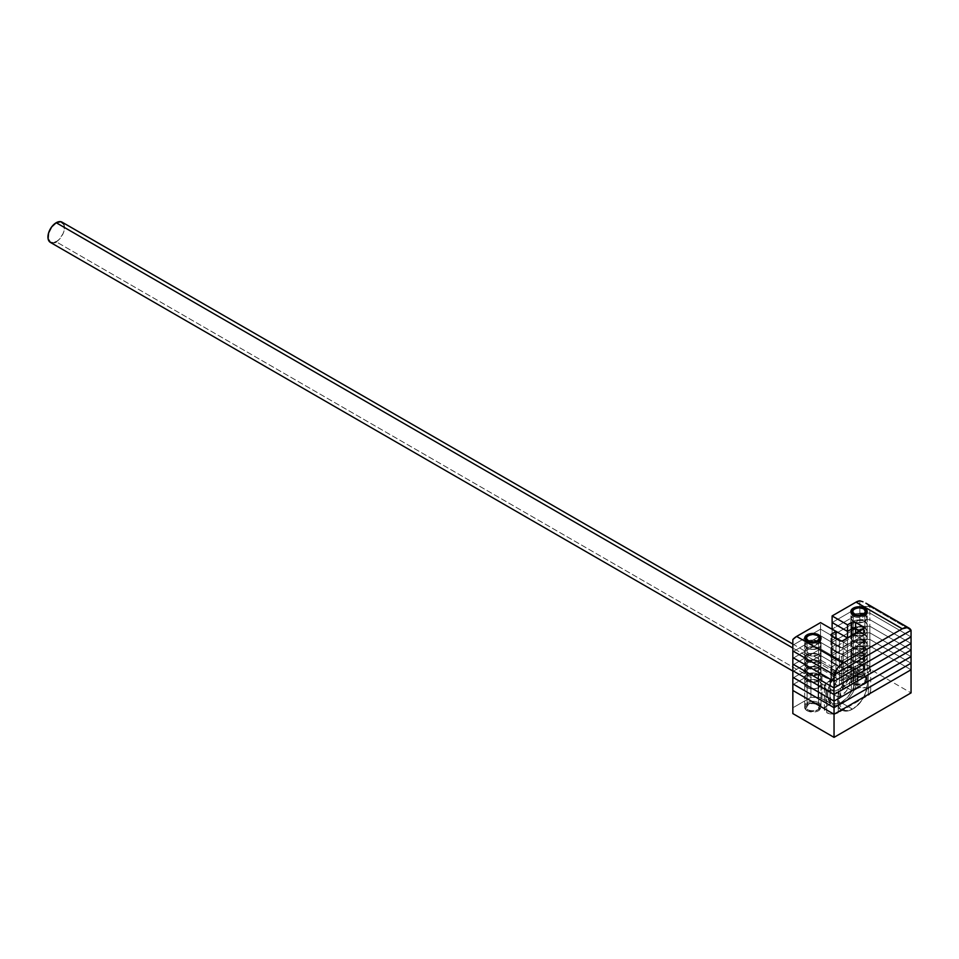 <?xml version="1.0" encoding="UTF-8"?>
<svg xmlns="http://www.w3.org/2000/svg" width="959" height="959" viewBox="0 0 959 959"><rect width="100%" height="100%" fill="white"/><g stroke="black" fill="none" stroke-linecap="round" stroke-linejoin="round"><path stroke-width="0.72" stroke-dasharray="4.79 3.6" d="M864.838 677.342A8.163 4.711 0 0 0 855.943 676.323A8.163 4.711 0 0 0 850.897 680.674A8.163 4.711 0 0 0 853.294 684.007L853.294 660.895A8.163 4.711 180 0 1 850.897 657.55A8.163 4.711 180 0 1 855.943 653.199A8.163 4.711 180 0 1 864.838 654.218L864.838 677.342L859.072 675.963L853.294 677.342L851.053 679.751L851.053 681.597L854.529 684.594L862.189 685.038L865.857 683.299L867.08 681.597L867.08 679.751L864.838 677.342L864.838 654.218L860.655 652.935L855.943 653.199L853.294 654.218L851.053 656.639L851.52 659.36L854.529 661.482L862.189 661.914L864.838 660.895L867.08 658.473L867.08 656.639L864.838 654.218A8.163 4.711 180 0 1 867.236 657.55A8.163 4.711 180 0 1 862.189 661.914A8.163 4.711 180 0 1 853.294 660.895L853.294 684.007A8.163 4.711 0 0 0 862.189 685.038A8.163 4.711 0 0 0 867.236 680.674A8.163 4.711 0 0 0 864.838 677.342M818.638 704.026A8.163 4.711 0 0 0 809.732 702.995A8.163 4.711 0 0 0 804.685 707.358A8.163 4.711 0 0 0 807.082 710.691L807.082 687.567A8.163 4.711 180 0 1 804.685 684.235A8.163 4.711 180 0 1 809.732 679.871A8.163 4.711 180 0 1 818.638 680.902L818.638 704.026L812.86 702.635L806.063 704.733L804.853 708.269L808.317 711.278L815.989 711.71L818.638 710.691L820.868 708.269L820.868 706.435L818.638 704.026L818.638 680.902L814.455 679.607L809.732 679.871L806.063 681.609L804.853 683.311L805.308 686.033L807.082 687.567L814.455 688.862L818.638 687.567L820.868 685.158L820.868 683.311L818.638 680.902A8.163 4.711 180 0 1 821.024 684.235A8.163 4.711 180 0 1 815.989 688.586A8.163 4.711 180 0 1 807.082 687.567L807.082 710.691A8.163 4.711 0 0 0 815.989 711.71A8.163 4.711 0 0 0 821.024 707.358A8.163 4.711 0 0 0 818.638 704.026M826.718 712.693A8.163 4.711 0 0 0 838.274 712.693L838.274 689.569A8.163 4.711 180 0 1 826.718 689.569L826.718 712.693L832.496 714.071L838.274 712.693L870.005 693.92L870.281 690.516L866.504 687.891L859.228 687.699L851.892 690.78L841.846 684.33L841.738 679.571L859.839 669.118L869.849 669.118L911.05 692.901L869.849 669.118L869.849 645.994L911.05 669.778L869.849 645.994L911.05 669.778L869.849 645.994L859.839 645.994L869.849 645.994L859.839 645.994L859.839 669.118L841.738 679.571L841.738 683.707L841.738 656.447L859.839 645.994L859.839 669.118L869.849 669.118L869.849 639.413L859.839 639.413L832.112 655.417L847.516 664.311L852.635 661.53L855.596 661.866L863.304 666.313L864.095 667.428L863.304 668.543L843.285 680.099L840.312 680.434L831.141 675.148L831.141 673.937L835.96 670.988L820.556 662.094L792.841 678.097L792.841 683.875L792.841 671.516L792.841 678.097L820.556 662.094L820.556 655.512L792.841 671.516L792.841 664.935L792.841 671.516L820.556 655.512L792.841 671.516L820.556 655.512L820.556 662.094L835.96 670.988L835.96 664.407L820.556 655.512L820.556 648.931L792.841 664.935L792.841 658.354L792.841 664.935L820.556 648.931L792.841 664.935L820.556 648.931L820.556 655.512L835.96 664.407L820.556 655.512L835.96 664.407L835.96 670.988L831.729 673.434L831.729 666.853L835.96 664.407L835.96 657.826L820.556 648.931L820.556 642.35L792.841 658.354L792.841 651.772L820.556 635.769L835.96 644.664L831.141 647.613L831.729 649.327L839.425 653.774L842.398 654.122L863.891 641.703L863.304 639.989L855.596 635.541L852.635 635.206L855.596 635.541A2.721 1.57 0 0 0 852.659 635.206A2.721 1.57 180 0 1 855.596 635.541L855.596 633.503L855.596 635.541L863.304 639.989L855.596 635.541L863.304 639.989L863.304 633.408L859.528 631.238L863.304 633.408L863.304 639.989L864.095 641.103A2.721 1.57 0 0 0 863.304 639.989A2.721 1.57 180 0 1 864.095 641.103L863.304 642.218A2.721 1.57 0 0 0 864.095 641.103A2.721 1.57 180 0 1 863.304 642.218L863.304 635.637L864.095 634.522L863.304 633.408A2.721 1.57 180 0 1 864.095 634.522A2.721 1.57 180 0 1 863.304 635.637L863.304 642.218L843.285 653.774L863.304 642.218L843.285 653.774L843.285 647.193L863.304 635.637L843.285 647.193L843.285 653.774L839.425 653.774A2.721 1.57 0 0 0 843.285 653.774A2.721 1.57 180 0 1 839.425 653.774L839.425 647.193L843.285 647.193A2.721 1.57 180 0 1 839.425 647.193L839.425 653.774L831.729 649.327L839.425 653.774L831.729 649.327L831.729 642.746L839.425 647.193L831.729 642.746L831.729 649.327L830.926 648.224A2.721 1.57 0 0 0 831.729 649.327A2.721 1.57 180 0 1 830.926 648.224L831.729 647.109A2.721 1.57 0 0 0 830.926 648.224A2.721 1.57 180 0 1 831.729 647.109L831.729 640.528L830.926 641.643L831.729 642.746A2.721 1.57 180 0 1 830.926 641.643A2.721 1.57 180 0 1 831.729 640.528L831.729 647.109L835.96 644.664L831.729 647.109L835.96 644.664L835.96 638.61L835.96 644.664L820.556 635.769L835.96 644.664L820.556 635.769L820.556 629.188L835.96 638.083L820.556 629.188L820.556 635.769L792.841 651.772L820.556 635.769L792.841 651.772L792.841 645.191L820.556 629.188L792.841 645.191L792.841 658.354L820.556 642.35L792.841 658.354L820.556 642.35L820.556 648.931L835.96 657.826L820.556 648.931L835.96 657.826L835.96 664.407L831.729 666.853L835.96 664.407L831.729 666.853L831.729 673.434A2.721 1.57 0 0 0 830.926 674.537A2.721 1.57 0 0 0 831.729 675.651L831.729 669.07L830.926 667.955L831.729 666.853L831.729 660.271L835.96 657.826L835.96 651.245L820.556 642.35L820.556 635.769L820.556 642.35L835.96 651.245L820.556 642.35L835.96 651.245L835.96 657.826L831.729 660.271L835.96 657.826L831.729 660.271L831.729 666.853A2.721 1.57 0 0 0 830.926 667.955A2.721 1.57 180 0 1 831.729 666.853L830.926 667.955A2.721 1.57 0 0 0 831.729 669.07A2.721 1.57 180 0 1 830.926 667.955L830.926 674.537L835.96 670.988L820.556 662.094L792.841 678.097L792.841 684.678L810.93 674.225L819.178 674.285L830.35 680.099L825.064 684.282L824.368 686.668L826.718 689.569L832.496 690.948L838.274 689.569L868.303 672.223L870.688 669.106L868.818 665.882L863.651 664.227L859.228 664.587L853.15 667.656L851.364 667.452L842.158 661.794L841.738 656.447L841.738 679.571L841.738 656.447L859.839 645.994L832.112 661.998L847.516 670.892L852.635 668.111L855.596 668.447L863.304 672.894L864.095 674.009L863.304 675.124L843.285 686.68L840.312 687.016L831.141 681.717L831.141 680.518L835.96 677.569L820.556 668.675L792.841 684.678L792.841 707.802L810.93 697.349L819.178 697.409L830.35 703.211L824.596 708.174L824.62 710.595L826.718 712.693L826.718 689.569A8.163 4.711 180 0 1 824.332 686.236A8.163 4.711 180 0 1 825.759 683.563L830.003 681.118L830.003 704.242L825.759 706.687L825.759 683.563L825.759 706.687A8.163 4.711 0 0 0 824.332 709.36A8.163 4.711 0 0 0 826.718 712.693M830.926 681.118A2.721 1.57 0 0 1 831.729 680.015L835.96 677.569L820.556 668.675L792.841 684.678L792.841 713.58L792.841 707.802L810.93 697.349L810.93 674.225L792.841 684.678L792.841 690.456L792.841 678.097L820.556 662.094L820.556 668.675L820.556 662.094L835.96 670.988L835.96 677.569L835.96 670.988L831.729 673.434L831.729 680.015L831.729 673.434A2.721 1.57 180 0 0 830.926 674.537L830.926 681.118A2.721 1.57 0 0 0 831.729 682.233L831.729 675.651L839.425 680.099L839.425 673.518L831.729 669.07L831.729 675.651L830.926 674.537A2.721 1.57 180 0 0 831.729 675.651L831.729 682.233L839.425 686.68L839.425 680.099A2.721 1.57 0 0 0 843.285 680.099L843.285 673.518L839.425 673.518L830.926 667.955L831.729 653.69L835.96 651.245L835.96 644.664L835.96 651.245L831.729 653.69L835.96 651.245L831.729 653.69L831.729 660.271A2.721 1.57 0 0 0 830.926 661.374A2.721 1.57 180 0 1 831.729 660.271L830.926 661.374A2.721 1.57 0 0 0 831.729 662.489L830.926 661.374A2.721 1.57 180 0 0 831.729 662.489L831.729 669.07L831.729 662.489L830.926 661.374L830.926 654.793L831.729 653.69L831.729 647.109L831.729 653.69A2.721 1.57 0 0 0 830.926 654.793A2.721 1.57 180 0 1 831.729 653.69L830.926 654.793A2.721 1.57 0 0 0 831.729 655.908L830.926 654.793A2.721 1.57 180 0 0 831.729 655.908L831.729 662.489L831.729 655.908L830.926 654.793L830.926 641.643L835.505 638.346L831.729 640.528L835.505 638.346L831.729 640.528L831.729 636.165L831.729 640.528A2.721 1.57 0 0 0 830.926 641.643A2.721 1.57 0 0 0 831.729 642.746L830.926 641.643L830.926 635.062M838.274 689.569L838.274 712.693L868.303 695.347L868.303 672.223L838.274 689.569M857.909 665.007A8.163 4.711 180 0 1 866.337 664.719A8.163 4.711 180 0 1 870.7 668.891A8.163 4.711 180 0 1 868.303 672.223L868.303 695.347A8.163 4.711 0 0 0 870.7 692.014A8.163 4.711 0 0 0 866.337 687.843A8.163 4.711 0 0 0 857.909 688.13L857.909 665.007L857.909 688.13L853.678 690.576L853.678 667.452L857.909 665.007M851.364 667.452L843.333 662.813L843.333 685.937L851.364 690.576L851.364 667.452L851.364 690.576A1.63 0.947 0 0 0 853.678 690.576L853.678 667.452A1.63 0.947 180 0 1 851.364 667.452M810.93 674.225L810.93 697.349L818.111 697.349L818.111 674.225L810.93 674.225M830.003 702.911L830.003 679.787L821.971 675.148L821.971 698.272L830.003 702.911L830.003 679.787A1.63 0.947 180 0 1 830.47 680.458A1.63 0.947 180 0 1 830.003 681.118L830.003 704.242A1.63 0.947 0 0 0 830.47 703.57A1.63 0.947 0 0 0 830.003 702.911M841.738 660.595L841.738 683.707A5.442 3.141 0 0 0 843.333 685.937L843.333 662.813A5.442 3.141 180 0 1 841.738 660.595M821.971 675.148L821.971 698.272A5.442 3.141 0 0 0 818.111 697.349L818.111 674.225A5.442 3.141 180 0 1 821.971 675.148M852.515 709.133L853.294 708.689A19.875 11.472 -60 0 1 839.233 700.573A19.875 11.472 -60 0 1 853.294 676.227L852.515 674.896A20.966 12.107 120 0 0 837.698 700.573A20.966 12.107 120 0 0 852.515 709.133A20.966 12.107 -60 0 1 842.038 710.175A20.966 12.107 -60 0 1 838.825 693.369A20.966 12.107 -60 0 1 852.515 674.896L842.505 669.118L841.738 669.562A19.875 11.472 120 0 0 827.689 693.908A19.875 11.472 120 0 0 841.738 702.024L842.505 703.355A20.966 12.107 -60 0 1 827.689 694.796A20.966 12.107 -60 0 1 842.505 669.118L842.505 669.118A20.966 12.107 120 0 0 828.816 687.591A20.966 12.107 120 0 0 832.028 704.397A20.966 12.107 120 0 0 842.505 703.355L852.515 709.133L842.505 703.355A20.966 12.107 120 0 0 856.207 684.882A20.966 12.107 120 0 0 852.995 668.075A20.966 12.107 120 0 0 842.505 669.118L852.515 674.896A20.966 12.107 -60 0 1 863.004 673.853A20.966 12.107 -60 0 1 866.217 690.66A20.966 12.107 -60 0 1 852.515 709.133L852.515 709.133A20.966 12.107 120 0 0 867.344 683.455A20.966 12.107 120 0 0 852.515 674.896L853.294 676.227L847.912 680.566L841.606 690.192L839.233 700.573L840.3 706.172L843.357 709.672L845.478 710.463L847.912 710.559L853.294 708.689L861.098 701.449L864.982 694.724L867.344 684.342L867.08 681.334L864.982 676.694L861.098 674.453L856.027 674.956L853.294 676.227A19.875 11.472 -60 0 1 867.344 684.342A19.875 11.472 -60 0 1 853.294 708.689L852.515 709.133L853.294 708.689M841.738 676.251L792.841 648.02L841.738 676.251L844.903 675.148L848.607 676.527L849.842 679.248L849.374 685.038L846.329 691.067L841.738 695.323A11.676 6.749 -60 0 1 835.9 695.91A11.676 6.749 -60 0 1 834.102 686.548A11.676 6.749 -60 0 1 841.738 676.251A11.676 6.749 -60 0 1 847.576 675.675A11.676 6.749 -60 0 1 849.374 685.038A11.676 6.749 -60 0 1 841.738 695.323L838.574 696.426L835.9 695.91L834.102 693.848L833.479 690.564L835.9 682.412L841.738 676.251M50.371 242.387A11.676 6.749 120 0 0 56.209 241.812L841.738 695.323L56.209 241.812A11.676 6.749 120 0 0 63.845 231.515A11.676 6.749 120 0 0 62.047 222.152M841.738 669.562L836.356 673.901L831.801 680.051L828.756 687.076L827.689 693.908L828.756 699.495L831.801 703.007L836.356 703.894L841.738 702.024L847.121 697.684L851.676 691.523L854.721 684.498L855.788 677.677L854.721 672.079L851.676 668.579L847.121 667.692L842.505 669.118A20.966 12.107 -60 0 1 857.334 677.677A20.966 12.107 -60 0 1 842.505 703.355L841.738 702.024A19.875 11.472 120 0 0 855.788 677.677A19.875 11.472 120 0 0 841.738 669.562L842.505 669.118M63.845 224.214L64.313 229.453L63.078 233.6L59.374 239.259L56.209 241.812M54.603 242.555L53.045 242.903M864.838 647.637A8.163 4.711 0 0 0 855.943 646.618A8.163 4.711 0 0 0 850.897 650.981A8.163 4.711 0 0 0 853.294 654.314L853.294 647.733A8.163 4.711 180 0 1 850.897 644.4A8.163 4.711 180 0 1 855.943 640.037A8.163 4.711 180 0 1 864.838 641.056L864.838 647.637L867.236 650.981L865.857 653.594L859.072 655.692L852.275 653.594L851.053 650.058L853.294 647.637L859.072 646.258L864.838 647.637L864.838 641.056L867.236 644.4L865.857 647.013L863.603 648.32L855.943 648.752L853.294 647.733L851.053 645.311L852.275 641.775L859.072 639.677L864.838 641.056A8.163 4.711 180 0 1 867.236 644.4A8.163 4.711 180 0 1 862.189 648.752A8.163 4.711 180 0 1 853.294 647.733L853.294 654.314A8.163 4.711 0 0 0 862.189 655.333A8.163 4.711 0 0 0 867.236 650.981A8.163 4.711 0 0 0 864.838 647.637L864.838 654.218A8.163 4.711 0 0 0 855.943 653.199A8.163 4.711 0 0 0 850.897 657.55A8.163 4.711 0 0 0 853.294 660.895L853.294 654.314A8.163 4.711 180 0 1 850.897 650.981A8.163 4.711 180 0 1 855.943 646.618A8.163 4.711 180 0 1 864.838 647.637L867.236 650.981L865.857 653.594L863.603 654.901L855.943 655.333L853.294 654.314L851.053 651.892L851.52 649.171L854.529 647.049L859.072 646.258L864.838 647.637A8.163 4.711 180 0 1 867.236 650.981A8.163 4.711 180 0 1 862.189 655.333A8.163 4.711 180 0 1 853.294 654.314L853.294 660.895L851.053 658.473L851.053 656.639L853.294 654.218L855.943 653.199L863.603 653.63L865.857 654.937L867.236 657.55L865.857 660.176L862.189 661.914L857.478 662.178L853.294 660.895A8.163 4.711 0 0 0 862.189 661.914A8.163 4.711 0 0 0 867.236 657.55A8.163 4.711 0 0 0 864.838 654.218L864.838 647.637M818.638 674.321A8.163 4.711 0 0 0 809.732 673.302A8.163 4.711 0 0 0 804.685 677.653A8.163 4.711 0 0 0 807.082 680.986L807.082 674.405A8.163 4.711 180 0 1 804.685 671.072A8.163 4.711 180 0 1 809.732 666.721A8.163 4.711 180 0 1 818.638 667.74L818.638 674.321L821.024 677.653L819.645 680.279L812.86 682.364L806.063 680.279L804.685 677.653L807.082 674.321L812.86 672.942L818.638 674.321L818.638 667.74L821.024 671.072L818.638 674.405L811.266 675.699L808.317 674.992L805.308 672.882L804.685 671.072L806.063 668.447L811.266 666.445L818.638 667.74A8.163 4.711 180 0 1 821.024 671.072A8.163 4.711 180 0 1 815.989 675.424A8.163 4.711 180 0 1 807.082 674.405L807.082 680.986A8.163 4.711 0 0 0 815.989 682.005A8.163 4.711 0 0 0 821.024 677.653A8.163 4.711 0 0 0 818.638 674.321L818.638 680.902A8.163 4.711 0 0 0 809.732 679.871A8.163 4.711 0 0 0 804.685 684.235A8.163 4.711 0 0 0 807.082 687.567L807.082 680.986A8.163 4.711 180 0 1 804.685 677.653A8.163 4.711 180 0 1 809.732 673.302A8.163 4.711 180 0 1 818.638 674.321L820.868 676.73L820.868 678.576L817.392 681.573L809.732 682.005L806.063 680.279L804.853 678.576L805.308 675.843L808.317 673.733L814.455 673.026L818.638 674.321A8.163 4.711 180 0 1 821.024 677.653A8.163 4.711 180 0 1 815.989 682.005A8.163 4.711 180 0 1 807.082 680.986L807.082 687.567L805.308 686.033L804.853 683.311L806.063 681.609L809.732 679.871L817.392 680.315L819.645 681.609L821.024 684.235L819.645 686.86L815.989 688.586L811.266 688.862L807.082 687.567A8.163 4.711 0 0 0 815.989 688.586A8.163 4.711 0 0 0 821.024 684.235A8.163 4.711 0 0 0 818.638 680.902L818.638 674.321M864.095 627.941L864.095 634.522L863.304 635.637A2.721 1.57 0 0 0 864.095 634.522A2.721 1.57 0 0 0 863.304 633.408L859.528 631.238L864.095 634.522L864.095 647.685L863.304 648.799A2.721 1.57 0 0 0 864.095 647.685L863.304 646.57L863.304 639.989L863.304 646.57A2.721 1.57 180 0 1 864.095 647.685A2.721 1.57 0 0 0 863.304 646.57L855.596 642.122L855.596 635.541L855.596 642.122L863.891 647.085L864.095 654.266L863.304 655.381A2.721 1.57 0 0 0 864.095 654.266L863.304 653.151L863.304 646.57L855.596 642.122L851.748 642.122L851.748 635.721L851.748 642.122A2.721 1.57 180 0 1 855.596 642.122L863.304 646.57L863.304 653.151A2.721 1.57 180 0 1 864.095 654.266A2.721 1.57 0 0 0 863.304 653.151L855.596 648.704L855.596 642.122A2.721 1.57 0 0 0 851.748 642.122L847.516 644.568L847.516 638.167L847.516 644.568L852.635 641.787L855.596 642.122L855.596 648.704L863.304 653.151L863.304 659.732L863.304 653.151L855.596 648.704L851.748 648.704L851.748 642.122L847.516 644.568L841.451 641.08L847.516 644.568L851.748 642.122L851.748 648.704A2.721 1.57 180 0 1 855.596 648.704L855.596 655.285L855.596 648.704A2.721 1.57 0 0 0 851.748 648.704L847.516 651.149L847.516 644.568L841.451 641.08L847.516 644.568L847.516 651.149L851.748 648.704L851.748 655.285L851.748 648.704L847.516 651.149L832.112 642.266L832.112 635.685L859.839 619.67L859.839 613.089L869.849 613.089L911.05 636.884L869.849 613.089L911.05 636.884L869.849 613.089L869.849 619.67L859.839 619.67L859.839 613.089L869.849 613.089L869.849 606.508L911.05 630.303L869.849 606.508L869.849 613.089L859.839 613.089L832.112 629.104L859.839 613.089L859.839 606.508L869.849 606.508L859.839 606.508L832.112 622.523L859.839 606.508L859.839 613.089L832.112 629.104L859.839 613.089L869.849 613.089L869.849 619.67L859.839 619.67L832.112 635.685L832.112 642.266L847.516 651.149L847.516 657.73L847.516 651.149L832.112 642.266L859.839 626.251L859.839 619.67L869.849 619.67L911.05 643.465L869.849 619.67L859.839 619.67L859.839 626.251L832.112 642.266L832.112 648.835L832.112 642.266L859.839 626.251L869.849 626.251L869.849 619.67L911.05 643.465L869.849 619.67L869.849 626.251L859.839 626.251L859.839 632.832L859.839 626.251L869.849 626.251L911.05 650.046L869.849 626.251L859.839 626.251L832.112 642.266L847.516 651.149L851.748 648.704L854.721 648.368L863.304 653.151L864.095 654.266L864.095 660.847L863.304 661.962A2.721 1.57 0 0 0 864.095 660.847A2.721 1.57 0 0 0 863.304 659.732L855.596 655.285A2.721 1.57 0 0 0 851.748 655.285L847.516 657.73L832.112 648.835L859.839 632.832L832.112 648.835L847.516 657.73L851.748 655.285L854.721 654.949L863.304 659.732L864.095 660.847L864.095 667.428A2.721 1.57 180 0 0 863.304 666.313L855.596 661.866L855.596 668.447L855.596 661.866A2.721 1.57 180 0 0 851.748 661.866L851.748 668.447L851.748 661.866L847.516 664.311L847.516 670.892L847.516 664.311L832.112 655.417L832.112 661.998L832.112 655.417L859.839 639.413L859.839 645.994L869.849 645.994L869.849 639.413L859.839 639.413L832.112 655.417L847.516 664.311L852.635 661.53L855.596 661.866L863.304 666.313L863.304 672.894L855.596 668.447A2.721 1.57 0 0 0 851.748 668.447L847.516 670.892L832.112 661.998L859.839 645.994L859.839 639.413L869.849 639.413L911.05 663.208L869.849 639.413L869.849 626.251L911.05 650.046L869.849 626.251L869.849 632.832L859.839 632.832L869.849 632.832L911.05 656.627L869.849 632.832L911.05 656.627L869.849 632.832L859.839 632.832L859.839 639.413L859.839 632.832L832.112 648.835L832.112 655.417L832.112 648.835L847.516 657.73L847.516 664.311L847.516 657.73L851.748 655.285L851.748 661.866L851.748 655.285A2.721 1.57 180 0 1 855.596 655.285L855.596 661.866A2.721 1.57 0 0 0 851.748 661.866L847.516 664.311L832.112 655.417L859.839 639.413L869.849 639.413L911.05 663.208L869.849 639.413L869.849 632.832L859.839 632.832L832.112 648.835L847.516 657.73L851.748 655.285L854.721 654.949L863.891 660.248L863.304 661.962L843.285 673.518A2.721 1.57 180 0 1 839.425 673.518L839.425 680.099L831.729 675.651L839.425 680.099L839.425 686.68A2.721 1.57 0 0 0 843.285 686.68L843.285 680.099L863.304 668.543L863.304 661.962L843.285 673.518L843.285 680.099L839.425 680.099A2.721 1.57 180 0 0 843.285 680.099L843.285 686.68L863.304 675.124L863.304 668.543A2.721 1.57 0 0 0 864.095 667.428A2.721 1.57 0 0 0 863.304 666.313L863.304 659.732A2.721 1.57 180 0 1 864.095 660.847A2.721 1.57 180 0 1 863.304 661.962L863.304 668.543L843.285 680.099L863.304 668.543L863.304 675.124A2.721 1.57 0 0 0 864.095 674.009A2.721 1.57 0 0 0 863.304 672.894L863.304 666.313L855.596 661.866L855.596 655.285L863.304 659.732L863.304 666.313L864.095 667.428L863.304 668.543A2.721 1.57 180 0 0 864.095 667.428L864.095 674.009M807.082 648.08A8.163 4.711 180 0 1 804.685 644.748A8.163 4.711 180 0 1 809.732 640.396A8.163 4.711 180 0 1 818.638 641.415L818.638 647.996A8.163 4.711 0 0 0 809.732 646.977A8.163 4.711 0 0 0 804.685 651.329A8.163 4.711 0 0 0 807.082 654.661L807.082 648.08L812.86 649.471L818.638 648.08L820.868 645.671L820.868 643.825L819.645 642.134L812.86 640.037L806.063 642.134L804.685 644.748L807.082 648.08L807.082 654.661L811.266 655.956L815.989 655.692L819.645 653.954L821.024 651.329L819.645 648.716L817.392 647.409L809.732 646.977L807.082 647.996L804.853 650.406L805.308 653.139L807.082 654.661A8.163 4.711 0 0 0 815.989 655.692A8.163 4.711 0 0 0 821.024 651.329A8.163 4.711 0 0 0 818.638 647.996L818.638 641.415A8.163 4.711 180 0 1 821.024 644.748A8.163 4.711 180 0 1 815.989 649.111A8.163 4.711 180 0 1 807.082 648.08L807.082 641.499L807.082 648.08L804.685 644.748A8.163 4.711 0 0 0 807.082 648.08A8.163 4.711 0 0 0 815.989 649.111A8.163 4.711 0 0 0 821.024 644.748L819.645 647.373L815.989 649.111L811.266 649.375L807.082 648.08M853.294 621.408A8.163 4.711 180 0 1 850.897 618.076A8.163 4.711 180 0 1 855.943 613.712A8.163 4.711 180 0 1 864.838 614.743L864.838 621.324A8.163 4.711 0 0 0 855.943 620.293A8.163 4.711 0 0 0 850.897 624.657A8.163 4.711 0 0 0 853.294 627.989L853.294 621.408L857.478 622.703L863.603 621.995L867.08 618.987L865.857 615.45L859.072 613.352L852.275 615.45L850.897 618.076L853.294 621.408L853.294 627.989L857.478 629.284L862.189 629.008L865.857 627.27L867.236 624.657L865.857 622.031L863.603 620.737L855.943 620.293L852.275 622.031L851.053 623.734L851.053 625.568L853.294 627.989A8.163 4.711 0 0 0 862.189 629.008A8.163 4.711 0 0 0 867.236 624.657A8.163 4.711 0 0 0 864.838 621.324L864.838 614.743A8.163 4.711 180 0 1 867.236 618.076A8.163 4.711 180 0 1 855.44 622.295A8.163 4.711 180 0 1 854.589 622.019A8.163 4.711 180 0 1 853.294 621.408L853.294 614.827L853.294 621.408L850.897 618.076A8.163 4.711 0 0 0 853.294 621.408A8.163 4.711 0 0 0 854.589 622.019A8.163 4.711 0 0 0 855.428 622.295A8.163 4.711 0 0 0 867.236 618.076L865.857 620.689L862.189 622.427L857.478 622.703L853.294 621.408M792.841 650.969L792.841 645.191L792.841 650.969M864.838 614.743A8.163 4.711 0 0 0 855.943 613.712A8.163 4.711 0 0 0 850.897 618.076L853.294 614.743L859.072 613.352L864.838 614.743L867.236 618.076A8.163 4.711 0 0 0 864.838 614.743L864.838 609.732L864.838 614.743M818.638 641.415A8.163 4.711 0 0 0 809.732 640.396A8.163 4.711 0 0 0 804.685 644.748L807.082 641.415L812.86 640.037L818.638 641.415L821.024 644.748A8.163 4.711 0 0 0 818.638 641.415L818.638 636.404L818.638 641.415M869.849 606.508L911.05 630.303L869.849 606.508L859.839 606.508L832.112 622.523L859.839 606.508L859.839 600.825L859.839 606.508L869.849 606.508L868.087 604.709M863.304 635.637L841.355 647.661L831.729 642.746L831.729 636.165L831.729 642.746L839.425 647.193L839.425 640.612L839.425 647.193A2.721 1.57 0 0 0 843.285 647.193L843.285 640.612L843.285 647.193L863.304 635.637L863.304 629.056L863.304 635.637M792.841 642.302L792.841 645.191L820.556 629.188L835.96 638.083L820.556 629.188L792.841 645.191L792.841 642.326M820.556 629.188L820.556 622.607L820.556 629.188M863.304 633.408L863.304 629.056L863.304 633.408M864.838 641.056A8.163 4.711 0 0 0 855.943 640.037A8.163 4.711 0 0 0 850.897 644.4A8.163 4.711 0 0 0 853.294 647.733L853.294 641.151A8.163 4.711 180 0 1 850.897 637.819A8.163 4.711 180 0 1 855.943 633.455A8.163 4.711 180 0 1 864.838 634.474L864.838 641.056L867.236 644.4L865.857 647.013L859.072 649.111L852.275 647.013L851.053 643.477L853.294 641.056L859.072 639.677L864.838 641.056L864.838 634.474L867.236 637.819L865.857 640.432L863.603 641.739L855.943 642.17L853.294 641.151L851.053 638.73L852.275 635.194L859.072 633.096L864.838 634.474A8.163 4.711 180 0 1 867.236 637.819A8.163 4.711 180 0 1 862.189 642.17A8.163 4.711 180 0 1 853.294 641.151L853.294 647.733A8.163 4.711 0 0 0 862.189 648.752A8.163 4.711 0 0 0 867.236 644.4A8.163 4.711 0 0 0 864.838 641.056M818.638 667.74A8.163 4.711 0 0 0 809.732 666.721A8.163 4.711 0 0 0 804.685 671.072A8.163 4.711 0 0 0 807.082 674.405L807.082 667.824A8.163 4.711 180 0 1 804.685 664.491A8.163 4.711 180 0 1 809.732 660.14A8.163 4.711 180 0 1 818.638 661.159L818.638 667.74L821.024 671.072L819.645 673.697L812.86 675.783L806.063 673.697L804.685 671.072L807.082 667.74L812.86 666.361L818.638 667.74L818.638 661.159L821.024 664.491L819.645 667.116L817.392 668.411L809.732 668.855L805.308 666.301L804.685 664.491L806.063 661.878L811.266 659.864L818.638 661.159A8.163 4.711 180 0 1 821.024 664.491A8.163 4.711 180 0 1 815.989 668.855A8.163 4.711 180 0 1 807.082 667.824L807.082 674.405A8.163 4.711 0 0 0 815.989 675.424A8.163 4.711 0 0 0 821.024 671.072A8.163 4.711 0 0 0 818.638 667.74M863.304 661.962L841.355 673.973L831.729 669.07L839.425 673.518L839.425 666.937L831.729 662.489L839.425 666.937L831.729 662.489L839.425 666.937L839.425 673.518A2.721 1.57 0 0 0 843.285 673.518L843.285 666.937L839.425 666.937L839.425 660.355L831.729 655.908L831.729 649.327L831.729 655.908L839.425 660.355L831.729 655.908L839.425 660.355L839.425 666.937A2.721 1.57 0 0 0 843.285 666.937A2.721 1.57 180 0 1 839.425 666.937L843.285 666.937L843.285 673.518L863.304 661.962L863.304 655.381L843.285 666.937L843.285 660.355L839.425 660.355L839.425 653.774L839.425 660.355A2.721 1.57 0 0 0 843.285 660.355A2.721 1.57 180 0 1 839.425 660.355L843.285 660.355L843.285 666.937L863.304 655.381L843.285 666.937L863.304 655.381L863.304 661.962M864.095 654.266A2.721 1.57 180 0 1 863.304 655.381L863.304 648.799L843.285 660.355L843.285 653.774L843.285 660.355L863.304 648.799L843.285 660.355L863.304 648.799L863.304 655.381L864.095 654.266M864.838 634.474A8.163 4.711 0 0 0 855.943 633.455A8.163 4.711 0 0 0 850.897 637.819A8.163 4.711 0 0 0 853.294 641.151L853.294 634.57A8.163 4.711 180 0 1 850.897 631.238A8.163 4.711 180 0 1 855.943 626.874A8.163 4.711 180 0 1 864.838 627.893L864.838 634.474L867.236 637.819L865.857 640.432L859.072 642.53L852.275 640.432L851.053 636.896L853.294 634.474L859.072 633.096L864.838 634.474L864.838 627.893L867.236 631.238L865.857 633.851L863.603 635.158L857.478 635.865L854.529 635.158L851.52 633.036L851.053 630.315L852.275 628.613L859.072 626.515L864.838 627.893A8.163 4.711 180 0 1 867.236 631.238A8.163 4.711 180 0 1 862.189 635.589A8.163 4.711 180 0 1 853.294 634.57L853.294 641.151A8.163 4.711 0 0 0 862.189 642.17A8.163 4.711 0 0 0 867.236 637.819A8.163 4.711 0 0 0 864.838 634.474M818.638 661.159A8.163 4.711 0 0 0 809.732 660.14A8.163 4.711 0 0 0 804.685 664.491A8.163 4.711 0 0 0 807.082 667.824L807.082 661.242A8.163 4.711 180 0 1 804.685 657.91A8.163 4.711 180 0 1 809.732 653.559A8.163 4.711 180 0 1 818.638 654.577L818.638 661.159L821.024 664.491L819.645 667.116L812.86 669.202L806.063 667.116L804.685 664.491L807.082 661.159L812.86 659.78L818.638 661.159L818.638 654.577L821.024 657.91L819.645 660.535L817.392 661.83L809.732 662.273L805.308 659.72L804.685 657.91L806.063 655.297L811.266 653.283L818.638 654.577A8.163 4.711 180 0 1 821.024 657.91A8.163 4.711 180 0 1 815.989 662.273A8.163 4.711 180 0 1 807.082 661.242L807.082 667.824A8.163 4.711 0 0 0 815.989 668.855A8.163 4.711 0 0 0 821.024 664.491A8.163 4.711 0 0 0 818.638 661.159M832.112 635.685L835.96 637.903L832.112 635.685L835.96 637.903L832.112 635.685L832.112 629.272L832.112 635.685L859.839 619.67L832.112 635.685M864.095 647.685A2.721 1.57 180 0 1 863.304 648.799L863.304 642.218L863.304 648.799L864.095 647.685M864.838 627.893A8.163 4.711 0 0 0 855.943 626.874A8.163 4.711 0 0 0 850.897 631.238A8.163 4.711 0 0 0 853.294 634.57L853.294 627.989A8.163 4.711 180 0 1 850.897 624.657A8.163 4.711 180 0 1 855.943 620.293A8.163 4.711 180 0 1 864.838 621.324L864.838 627.893L867.236 631.238L865.857 633.851L859.072 635.949L852.275 633.851L851.053 630.315L853.294 627.893L859.072 626.515L864.838 627.893L864.838 621.324L867.236 624.657L865.857 627.27L863.603 628.577L857.478 629.284L854.529 628.577L851.52 626.455L851.053 623.734L852.275 622.031L859.072 619.934L864.838 621.324A8.163 4.711 180 0 1 867.236 624.657A8.163 4.711 180 0 1 862.189 629.008A8.163 4.711 180 0 1 853.294 627.989L853.294 634.57A8.163 4.711 0 0 0 862.189 635.589A8.163 4.711 0 0 0 867.236 631.238A8.163 4.711 0 0 0 864.838 627.893M818.638 654.577A8.163 4.711 0 0 0 809.732 653.559A8.163 4.711 0 0 0 804.685 657.91A8.163 4.711 0 0 0 807.082 661.242L807.082 654.661A8.163 4.711 180 0 1 804.685 651.329A8.163 4.711 180 0 1 809.732 646.977A8.163 4.711 180 0 1 818.638 647.996L818.638 654.577L821.024 657.91L819.645 660.535L812.86 662.633L806.063 660.535L804.685 657.91L807.082 654.577L812.86 653.199L818.638 654.577L818.638 647.996L821.024 651.329L819.645 653.954L817.392 655.249L809.732 655.692L805.308 653.139L804.685 651.329L806.063 648.716L811.266 646.702L818.638 647.996A8.163 4.711 180 0 1 821.024 651.329A8.163 4.711 180 0 1 815.989 655.692A8.163 4.711 180 0 1 807.082 654.661L807.082 661.242A8.163 4.711 0 0 0 815.989 662.273A8.163 4.711 0 0 0 821.024 657.91A8.163 4.711 0 0 0 818.638 654.577M853.294 676.011L854.445 678.013A6.533 3.776 0 0 0 854.445 683.347A6.533 3.776 0 0 0 863.687 683.347L864.838 682.676A8.163 4.711 180 0 1 853.294 682.676A8.163 4.711 180 0 1 853.294 676.011A8.163 4.711 0 0 0 850.897 679.344A8.163 4.711 0 0 0 855.943 683.695A8.163 4.711 0 0 0 864.838 682.676L864.838 616.158A8.163 4.711 180 0 1 855.943 617.188A8.163 4.711 180 0 1 850.897 612.825A8.163 4.711 180 0 1 850.981 612.154A8.163 4.711 0 0 0 855.416 617.045A8.163 4.711 0 0 0 864.838 616.158L864.838 682.676A8.163 4.711 0 0 0 867.236 679.344A8.163 4.711 0 0 0 862.189 674.98A8.163 4.711 0 0 0 853.294 676.011L853.294 609.492L853.294 676.011A8.163 4.711 180 0 1 864.838 676.011A8.163 4.711 180 0 1 864.838 682.676L863.687 683.347L865.474 681.417L865.474 679.943L862.692 677.545L857.79 676.982L854.445 678.013L852.527 680.674L854.445 683.347L859.072 684.45L863.687 683.347A6.533 3.776 0 0 0 863.687 678.013A6.533 3.776 0 0 0 854.445 678.013L853.294 676.011M864.838 609.492A8.163 4.711 0 0 0 853.294 609.492A8.163 4.711 180 0 1 864.203 609.157M867.152 612.154A8.163 4.711 180 0 1 867.236 612.825A8.163 4.711 180 0 1 864.838 616.158A8.163 4.711 0 0 0 867.152 612.154M807.082 702.683L808.233 704.685A6.533 3.776 0 0 0 808.233 710.02A6.533 3.776 0 0 0 817.476 710.02L818.638 709.36A8.163 4.711 180 0 1 807.082 709.36A8.163 4.711 180 0 1 807.082 702.683A8.163 4.711 0 0 0 804.685 706.016A8.163 4.711 0 0 0 809.732 710.379A8.163 4.711 0 0 0 818.638 709.36L818.638 642.842A8.163 4.711 180 0 1 809.732 643.861A8.163 4.711 180 0 1 804.685 639.509A8.163 4.711 180 0 1 804.769 638.838A8.163 4.711 0 0 0 809.204 643.717A8.163 4.711 0 0 0 818.638 642.842L818.638 709.36A8.163 4.711 0 0 0 821.024 706.016A8.163 4.711 0 0 0 815.989 701.664A8.163 4.711 0 0 0 807.082 702.683L807.082 636.165L807.082 702.683A8.163 4.711 180 0 1 818.638 702.683A8.163 4.711 180 0 1 818.638 709.36L817.476 710.02L818.902 708.797L819.274 706.615L816.493 704.218L812.86 703.582L808.233 704.685L806.327 707.358L808.233 710.02L812.86 711.122L817.476 710.02A6.533 3.776 0 0 0 817.476 704.685A6.533 3.776 0 0 0 808.233 704.685L807.082 702.683M818.638 636.165A8.163 4.711 0 0 0 807.082 636.165A8.163 4.711 180 0 1 817.991 635.841M820.94 638.838A8.163 4.711 180 0 1 821.024 639.509A8.163 4.711 180 0 1 818.638 642.842A8.163 4.711 0 0 0 820.94 638.838M850.897 680.674L850.897 611.494M804.685 707.358L804.685 638.167M870.7 668.891L870.7 692.014M824.332 709.36L824.332 686.236M821.024 707.358L821.024 638.167M867.236 680.674L867.236 611.494M830.47 680.458L830.47 703.57M827.689 694.796L827.689 693.908M835.9 695.91L792.841 671.048M842.038 710.175L832.028 704.397M863.004 673.853L852.995 668.075M847.576 675.675L792.841 644.064M867.344 683.455L867.344 684.342M853.294 682.676L854.445 683.347M850.897 679.344L850.897 612.825M867.236 679.344L867.236 612.825M864.838 682.676L863.687 683.347M807.082 709.36L808.233 710.02M804.685 706.016L804.685 639.509M821.024 706.016L821.024 639.509M818.638 709.36L817.476 710.02"/><path stroke-width="1.44" d="M911.05 692.901L834.042 737.363L792.841 713.58L792.841 690.456L834.042 714.251L792.841 690.456L792.841 713.58L834.042 737.363L834.042 714.251L911.05 669.778L834.042 714.251L834.042 737.363L911.05 692.901L911.05 669.778L911.05 692.901M792.841 648.02L56.209 222.728A11.676 6.749 120 0 0 48.573 233.025A11.676 6.749 120 0 0 50.371 242.387L48.106 238.803L48.573 233.025L51.618 226.983L56.209 222.728L792.841 648.02M792.841 644.064L62.047 222.152A11.676 6.749 120 0 0 56.209 222.728L60.801 221.685L63.845 224.214M56.209 241.812L54.603 242.555M53.045 242.903L50.371 242.387L792.841 671.048M792.841 683.875L834.042 707.67L911.05 663.208L834.042 707.67L834.042 701.089L911.05 656.627L911.05 663.208L911.05 656.627L834.042 701.089L911.05 656.627L911.05 650.046L911.05 656.627L834.042 701.089L834.042 707.67L792.841 683.875L792.841 677.294L834.042 701.089L834.042 694.508L911.05 650.046L834.042 694.508L911.05 650.046L911.05 643.465L911.05 650.046L834.042 694.508L834.042 701.089L792.841 677.294L834.042 701.089L792.841 677.294L792.841 683.875L834.042 707.67L911.05 663.208L911.05 669.778L834.042 714.251L911.05 669.778L911.05 663.208L834.042 707.67L834.042 714.251L834.042 707.67L792.841 683.875L792.841 690.456L834.042 714.251L792.841 690.456L792.841 683.875M834.042 674.764L792.841 650.969L792.841 657.55L792.841 650.969L834.042 674.764L911.05 630.303L834.042 674.764L834.042 681.346L792.841 657.55L834.042 681.346L834.042 674.764L911.05 630.303L911.05 636.884L834.042 681.346L792.841 657.55L834.042 681.346L911.05 636.884L834.042 681.346L911.05 636.884L911.05 630.303L834.042 674.764L837.591 667.92L842.829 663.113L902.263 628.792L907.502 627.558L911.05 630.303A13.618 7.864 -60 0 0 909.072 628.121A13.618 7.864 -60 0 0 902.263 628.792L856.051 602.12L832.112 615.942L847.516 624.836L851.748 622.391A2.721 1.57 180 0 1 855.596 622.391L863.304 626.826A2.721 1.57 180 0 1 864.095 627.941A2.721 1.57 180 0 1 863.304 629.056L843.285 640.612A2.721 1.57 180 0 1 839.425 640.612L831.729 636.165L831.729 633.947L835.96 631.501L820.556 622.607L796.617 636.428L792.841 639.509L792.841 650.969L834.042 674.764A13.618 7.864 -60 0 1 842.829 663.113L902.263 628.792L856.051 602.12L832.112 615.942L832.112 629.104L832.112 622.523L847.516 631.406L832.112 622.523L847.516 631.406L847.516 637.987L832.112 629.104L847.516 637.987L832.112 629.104L847.516 637.987L847.516 631.406L851.748 628.96L847.516 631.406L851.748 628.96L851.748 635.541L847.516 637.987L851.748 635.541L847.516 637.987L851.748 635.541L851.748 628.96A2.721 1.57 180 0 1 855.596 628.96L851.748 628.96L855.596 628.96L855.596 633.503L855.596 628.96L859.528 631.238L855.596 628.96L859.528 631.238L855.596 628.96L855.596 622.391L855.596 628.96A2.721 1.57 0 0 0 851.748 628.96L851.748 622.391L851.748 628.96L847.516 631.406L847.516 624.836L847.516 631.406L832.112 622.523L832.112 615.942L847.516 624.836L852.635 622.043L854.721 622.043L863.304 626.826L863.304 629.056L863.304 626.826L864.095 627.941L842.398 640.96L839.425 640.612L831.729 636.165A2.721 1.57 180 0 1 830.926 635.062A2.721 1.57 180 0 1 831.729 633.947L831.729 636.165L831.141 634.45L835.96 631.501L835.96 638.61L835.96 631.501L820.556 622.607L796.617 636.428L842.829 663.113L796.617 636.428A13.618 7.864 120 0 0 792.841 639.509L792.841 650.969L834.042 674.764M854.529 621.995L855.943 622.427L854.529 621.995M853.678 635.086L851.748 635.541L853.678 635.086M852.659 635.206A2.721 1.57 0 0 0 851.748 635.541A2.721 1.57 180 0 1 852.659 635.206M853.294 614.827A8.163 4.711 180 0 1 850.897 611.494A8.163 4.711 180 0 1 855.943 607.131A8.163 4.711 180 0 1 864.838 608.162L864.838 609.732L864.838 608.162A8.163 4.711 180 0 1 867.236 611.494A8.163 4.711 180 0 1 862.189 615.846A8.163 4.711 180 0 1 853.294 614.827L851.053 612.417L851.053 610.571L852.275 608.869L855.943 607.131L862.189 607.131L865.857 608.869L867.08 610.571L866.612 613.292L863.603 615.414L857.478 616.122L853.294 614.827M807.082 641.499A8.163 4.711 180 0 1 804.685 638.167A8.163 4.711 180 0 1 809.732 633.815A8.163 4.711 180 0 1 818.638 634.834L818.638 636.404L818.638 634.834A8.163 4.711 180 0 1 821.024 638.167A8.163 4.711 180 0 1 815.989 642.53A8.163 4.711 180 0 1 807.082 641.499L804.685 638.167L806.063 635.553L808.317 634.247L815.989 633.815L818.638 634.834L820.868 637.255L820.401 639.977L815.989 642.53L811.266 642.794L807.082 641.499M859.839 600.825L856.051 602.12A13.618 7.864 120 0 1 859.839 600.825L862.992 601.808L859.839 600.825M869.849 606.508L868.087 604.709M865.893 603.199L909.072 628.121M792.841 670.713L834.042 694.508L834.042 687.927L911.05 643.465L834.042 687.927L911.05 643.465L911.05 636.884L911.05 643.465L834.042 687.927L834.042 694.508L792.841 670.713L834.042 694.508L792.841 670.713L792.841 677.294L792.841 664.131L834.042 687.927L834.042 681.346L834.042 687.927L792.841 664.131L834.042 687.927L792.841 664.131L792.841 670.713M835.96 637.903L841.451 641.08L835.96 637.903M792.841 664.131L792.841 657.55L792.841 664.131M864.251 615.139L863.687 614.156A6.533 3.776 180 0 1 854.445 614.156A6.533 3.776 180 0 1 854.445 608.821L853.294 609.492A8.163 4.711 0 0 0 850.981 612.154A8.163 4.711 180 0 1 853.294 609.492L854.445 608.821L852.659 610.751L852.659 612.226L855.44 614.623L859.072 615.27L863.687 614.156L865.605 611.494L863.687 608.821L859.072 607.718L854.445 608.821A6.533 3.776 180 0 1 863.687 608.821A6.533 3.776 180 0 1 863.687 614.156L864.251 615.139M864.203 609.157A8.163 4.711 180 0 1 867.152 612.154A8.163 4.711 0 0 0 864.838 609.492L863.687 608.821M818.039 641.811L817.476 640.84A6.533 3.776 180 0 1 808.233 640.84A6.533 3.776 180 0 1 808.233 635.505L807.082 636.165A8.163 4.711 0 0 0 804.769 638.838A8.163 4.711 180 0 1 807.082 636.165L808.233 635.505L806.447 637.435L806.447 638.91L809.228 641.307L814.131 641.871L817.476 640.84L819.394 638.167L817.476 635.505L812.86 634.402L808.233 635.505A6.533 3.776 180 0 1 817.476 635.505A6.533 3.776 180 0 1 817.476 640.84L818.039 641.811M817.991 635.841A8.163 4.711 180 0 1 820.94 638.838A8.163 4.711 0 0 0 818.638 636.165L817.476 635.505M853.294 609.492L854.445 608.821M807.082 636.165L808.233 635.505"/></g></svg>
